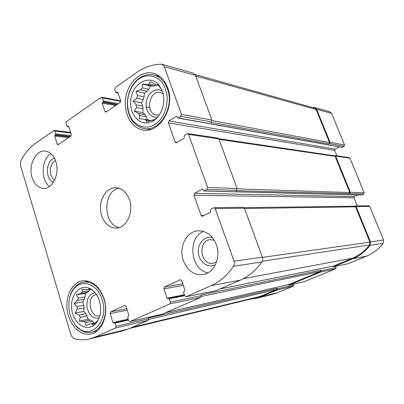 <?xml version="1.0" encoding="UTF-8"?>
<svg xmlns="http://www.w3.org/2000/svg" width="404" height="404" viewBox="0 0 404 404"><rect width="100%" height="100%" fill="white"/><g stroke="black" fill="none" stroke-linecap="round" stroke-linejoin="round"><path stroke-width="0.61" d="M94.996 323.256L92.137 323.877L92.895 325.074L97.945 320.468M96.561 322.634L96.172 322.72M95.395 322.887L90.238 324.008L92.137 323.877M96.293 322.973L95.945 323.049M90.693 320.064L83.901 321.493L85.658 322.68L92.445 321.231L90.693 320.064L88.092 319.317L87.052 315.903L80.239 317.281L79.073 315.105L75.038 313.07L77.275 309.151L84.098 307.878L83.825 305.323L76.997 306.565L77.275 309.151M87.052 315.903L85.89 313.762L79.073 315.105M85.012 296.945L78.189 298.086L77.507 300.414L84.33 299.248L85.012 296.945L85.305 293.43L87.693 292.244L80.881 293.334L82.35 291.87L81.982 289.4L87.587 289.612M87.693 292.244L89.153 290.794L82.35 291.87M91.031 289.168L90.663 289.224M90.304 289.279L86.547 289.774M93.334 290.895L89.34 288.289C79.224 283.76 69.503 296.183 71.846 310.035C73.801 323.968 86.87 332.335 95.066 324.301C100.47 318.352 101.929 310.55 99.44 300.904C97.359 294.657 93.991 290.451 89.34 288.289M88.431 289.572L88.956 288.643L91.895 290.097M78.189 298.086L76.543 294.844L80.881 293.334M76.997 306.565L74.018 303.48L77.507 300.414M83.901 321.493L79.346 321.14L80.239 317.281M90.238 324.008L85.865 325.558L85.658 322.68M162.044 90.264L158.817 84.921C149.849 74.255 133.456 82.593 131.002 98.313C128.018 113.908 140.345 127.74 152.257 121.417C161.358 117.109 166.524 102.035 162.423 91.253L158.817 84.921M150.263 120.766L146.036 120.074L146.627 121.902L153.414 119.821L154.141 119.781L152.257 121.417M150.965 120.518L144.031 119.215L146.036 120.074M145.061 114.655L138.547 113.524L139.87 115.574L146.374 116.68L145.061 114.655L142.693 112.6L143.031 108.782L136.501 107.575L136.188 104.878L133.153 101.091L136.774 98.177L143.299 99.5L144.071 96.884L137.552 95.521L136.774 98.177M143.031 108.782L142.718 106.116L136.188 104.878M148.783 89.34L142.289 87.875L140.617 89.794L147.122 91.233L148.783 89.34L150.561 86.052L153.535 86.143L147.071 84.628L149.212 83.961L150.177 81.623L156.515 84.901L157.767 84.557L160.282 87.724M153.535 86.143L155.666 85.486L149.212 83.961M159.363 85.582L156.515 84.901M142.289 87.875L142.228 84.108L147.071 84.628M137.552 95.521L136.032 91.243L140.617 89.794M138.547 113.524L134.305 111.11L136.501 107.575M144.031 119.215L139.203 118.72L139.87 115.574M156.868 117.968L154.141 119.781M214.251 240.249L210.378 239.638C197.526 240.208 200.243 265.549 212.943 263.287L216.605 261.827M163.181 93.849L160.398 92.541C149.187 89.552 144.93 113.524 156.343 115.019L159.373 114.882M55.545 160.747C49.096 162.969 48.505 177.058 54.727 179.952M96.505 294.622L96.132 294.673C86.108 295.854 89.638 318.241 99.5 315.756L99.869 315.67M207.616 187.496L237.123 188.491L218.852 138.865L218.008 138.118L187.714 133.608L188.592 134.406L207.616 187.496L206.984 189.451L204.197 190.951L203.404 190.572L203.045 189.562L202.247 189.188L194.561 193.349L354.409 196.526L357.818 194.94M237.123 188.491L236.512 190.314L235.845 190.663L363.691 194.031L361.423 195.036L203.939 191.011M194.561 193.349L193.945 195.273L201.066 215.463L202.217 216.367L210.464 212.231L210.737 209.262L214.024 207.686L243.264 207.333L244.369 208.176L262.403 257.161C262.979 258.898 262.807 260.484 261.888 261.928C255.995 270.321 248.824 276.381 240.37 280.103L216.125 290.597M214.024 207.686L215.175 208.59L234.022 261.176C234.628 263.039 234.446 264.741 233.487 266.286C227.326 275.27 219.842 281.734 211.034 285.673L186.007 296.743L184.663 295.789L183.507 292.375L184.916 290.168L181.679 280.639L180.401 279.694L164.524 287.007L182.765 283.825M164.524 287.007L163.943 288.815L167.064 298.202L167.711 298.677L168.675 298.268L169.321 298.738L170.448 302.111L201.328 295.688L200.763 297.389L161.964 314.256M170.448 302.111L169.862 303.924L129.896 321.624L128.669 320.7L127.634 317.443L128.886 315.398L125.998 306.318L124.816 305.404L110.671 311.928L126.745 308.661M110.671 311.928L110.156 313.625L112.948 322.574L113.539 323.028L114.377 322.67L114.968 323.129L115.973 326.346L148.601 318.771L148.091 320.367L128.139 329.073L122.988 330.815L89.653 338.941C84.34 340.203 79.022 340.072 73.71 338.537L71.165 335.567L20.427 165.261L20.766 161.12C24.664 153.419 29.638 147.415 35.698 143.107L54.151 130.411L54.843 131.103L55.727 133.936L55.5 134.784L54.888 135.209L69.675 136.875M115.973 326.346L115.448 328.043L94.94 337.138L89.653 338.941M54.888 135.209L54.656 136.057L57.146 144.011L57.863 144.718L70.786 136.123L71.266 134.391L68.7 126.341L68.347 125.987L67.221 126.558L66.867 126.21L65.958 123.346L66.433 121.624L101.126 97.369L101.732 97.223L102.424 97.914L103.404 100.869L103.151 101.773L102.47 102.242L116.791 104.863M102.47 102.242L102.217 103.146L104.974 111.438L105.691 112.145L120.145 102.581L120.675 100.742L117.827 92.339L117.483 91.991L116.14 92.622L115.791 92.274L114.781 89.294L115.307 87.456L136.804 72.427C144.42 67.13 152.555 64.388 161.216 64.196L162.029 64.307L164.302 66.64L181.396 114.332L180.795 116.286L178.149 117.938L177.8 118.013L177.048 116.665L176.296 116.357L168.978 120.948L335.138 149.101L339.4 146.91M162.029 64.307L193.274 73.154L195.47 75.356L211.933 120.079L211.353 121.897L210.716 122.281L329.058 143.88L329.578 143.607L344.122 146.278L341.85 147.349L177.8 118.013M168.978 120.948L168.392 122.872L175.174 142.092L176.058 142.89L184.108 138.284L184.365 135.37L187.714 133.608M349.844 193.627L350.334 192.309L335.648 156.09L349.985 158.201L364.161 192.774L363.691 194.031M193.945 195.273L353.944 197.778L354.409 196.526M353.944 197.778L357.262 205.949M332.517 266.307L333.618 266.696L352.869 258.747C359.641 255.924 365.357 251.45 370.029 245.329L370.443 241.885L356.126 206.58L355.242 205.974L354.51 206.222M355.242 205.974L368.892 205.808L369.746 206.388L383.542 240.032L383.149 243.314C378.644 249.157 373.129 253.429 366.6 256.141L348.011 263.767L333.467 266.741M287.946 284.764L288.951 285.133L320.786 271.993L321.251 270.736L321.029 270.165L320.564 271.417L288.501 284.628M335.532 266.322L336.057 267.655L335.603 268.857L304.545 281.558M201.328 295.688L201.056 294.9L321.029 270.165M249.95 299.253L255.828 298.425L260.211 296.996L277.083 290.032L277.513 288.83L277.311 288.274L276.881 289.476L260.014 296.45L255.621 297.879L129.709 328.386M293.324 284.138L293.678 285.078L293.259 286.224L276.871 292.951L272.609 294.334L255.828 298.425M148.601 318.771L148.354 318.014L277.311 288.274M312.272 107.484L314.852 107.58L316.65 109.247L331.628 113.438L344.577 145.021L344.122 146.278M314.852 107.58L329.886 111.837L331.628 113.438M329.578 143.607L330.053 142.289L316.65 109.247M168.392 122.872L334.689 150.349L335.138 149.101M334.689 150.349L336.911 155.823M335.648 156.09L334.966 155.535L334.169 155.762M334.966 155.535L349.324 157.671L349.985 158.201M183.345 260.605C178.447 247.425 186.401 231.169 198.258 230.82C206.505 230.82 212.539 235.461 216.362 244.743C221.256 257.505 214.019 273.321 202.965 274.644C193.905 275.311 187.365 270.63 183.345 260.605M32.098 177.513C28.098 165.499 35.633 149.803 45.081 151.051C50.056 151.722 53.656 155.298 55.888 161.767C59.964 173.685 52.616 189.208 43.516 188.446C38.183 187.976 34.375 184.33 32.098 177.513M167.7 87.759C164.731 79.987 159.969 75.159 153.419 73.275C141.4 70.079 128.376 81.785 125.806 97.268C123.028 112.716 131.174 128.331 143.299 129.992C159.691 133.456 175.407 107.151 167.7 87.759M104.05 298.687C99.424 286.234 92.314 280.265 82.719 280.78C72.139 282.174 64.958 296.501 67.266 310.888C69.397 325.306 80.608 336.451 91.117 333.911C102.318 331.78 109.095 313.762 104.05 298.687M129.507 199.834C126.669 192.238 122.114 188.188 115.847 187.678C107.474 187.385 100.263 197.117 100.445 208.05C100.49 218.988 107.898 228.568 116.261 228.103C126.437 228.139 134.017 212.302 129.507 199.834M218.781 138.703L334.441 155.798L335.123 156.353L349.798 192.562L349.309 193.88M195.046 74.508L314.666 108.156L316.135 109.514L329.533 142.561L329.058 143.88M244.036 207.656L354.697 206.222L355.581 206.828L369.892 242.137L369.554 244.945C364.943 250.97 359.308 255.373 352.636 258.161L333.239 266.16L220.054 288.971M118.821 188.153C102.596 191.087 102.944 224.972 119.23 227.568M95.066 292.693C89.097 294.036 86.411 298.874 87.001 307.212C89.006 315.307 93.041 318.913 99.111 318.024M89.153 290.794L89.991 289.33M83.825 305.323L82.795 301.94L84.33 299.248M85.89 313.762L83.805 311.383L84.098 307.878M94.137 323.165L92.445 321.231M102.131 299.611C97.223 282.376 79.255 278.063 72.22 291.501C65.913 301.818 68.69 319.912 77.836 327.487C91.163 340.506 109.383 320.493 102.131 299.611M71.791 319.256C73.472 322.958 75.664 325.993 78.356 328.361C82.562 331.926 87.017 333.219 91.718 332.239C102.318 330.25 108.732 313.241 103.969 299.011C99.596 287.239 92.87 281.608 83.785 282.108C79.098 282.881 75.316 285.679 72.442 290.506C70.629 293.673 69.488 297.299 69.013 301.379M162.423 91.248C156.398 86.961 147.819 92.516 146.354 101.394C144.677 110.226 150.722 118.614 157.772 116.988M155.666 85.486L156.53 84.906M144.071 96.884L144.41 93.056L147.122 91.233M142.718 106.116L141.552 102.742L143.299 99.5M147.45 119.781L146.374 116.68M165.504 89.213C160.661 74.538 144.44 71.402 135.077 82.502C127.507 92.102 125.634 102.778 129.467 114.534C133.876 125.987 145.773 130.638 155.394 124.094C165.074 117.721 169.912 101.318 165.504 89.213M167.423 88.739C164.61 81.376 160.1 76.816 153.884 75.048C147.066 73.573 140.89 75.79 135.355 81.694C127.674 90.047 125.134 104.772 129.452 115.382C132.593 122.917 137.552 127.311 144.329 128.558C159.833 131.876 174.695 107.045 167.423 88.739M50.914 153.651C41.304 159.146 40.44 180.038 49.53 186.496M54.5 158.353C45.667 160.045 44.854 179.603 53.49 182.219M203.54 231.442C187.042 237.835 190.456 270.18 208.01 272.857M212.494 237.719C204.778 235.32 197.258 243.582 198.384 252.934C199.263 262.322 208.388 268.771 215.428 264.701M150.561 86.052L142.228 84.108M144.41 93.056L136.032 91.243M141.552 102.742L133.153 101.091M142.693 112.6L134.305 111.11M85.305 293.43L76.543 294.844M82.795 301.94L74.018 303.48M83.805 311.383L75.038 313.07M88.092 319.317L79.346 321.14M188.592 134.406L218.852 138.865M206.984 189.451L236.512 190.314M215.175 208.59L244.369 208.176M234.022 261.176L262.403 257.161M233.487 266.286L261.888 261.928M211.034 285.673L240.37 280.103M186.199 296.682L216.504 290.516M169.862 303.924L200.763 297.389M130.037 321.579L162.246 314.191M115.448 328.043L148.091 320.367M94.94 337.138L128.139 329.073M54.843 131.103L70.826 133.017M102.424 97.914L120.756 101.414M164.302 66.64L195.47 75.356M181.396 114.332L211.933 120.079M180.795 116.286L211.353 121.897M350.334 192.309L364.161 192.774M204.197 190.951L361.615 194.996M202.247 189.188L202.768 189.203M201.066 215.463L204.368 215.367M356.126 206.58L369.746 206.388M370.443 241.885L383.542 240.032M370.029 245.329L383.149 243.314M352.869 258.747L366.6 256.141M333.618 266.696L348.011 263.767M180.159 279.77L180.649 279.689M163.943 288.815L183.29 285.375M167.064 298.202L184.325 294.779M168.776 298.258L184.441 295.137M169.321 298.738L184.623 295.667M321.251 270.736L336.057 267.655M320.786 271.993L335.603 268.857M288.951 285.133L304.773 281.502M124.639 305.464L125.003 305.394M110.156 313.625L127.204 310.11M112.948 322.574L128.179 319.165M114.448 322.665L128.305 319.549L114.377 322.67M114.968 323.129L128.472 320.079M277.513 288.83L293.678 285.078M277.083 290.032L293.259 286.224M260.211 296.996L276.871 292.951M55.727 133.936L71.144 135.709M55.5 134.784L70.281 136.466M54.656 136.057L68.599 137.607M57.146 144.011L58.918 144.183M68.099 126.053L68.579 126.119M67.468 126.492L68.801 126.664M146.248 106.919L149.642 107.565M103.404 100.869L118.534 103.677M103.151 101.773L117.463 104.409M102.217 103.146L115.716 105.59M104.974 111.438L106.691 111.721M117.16 92.067L117.756 92.188M116.458 92.551L118.008 92.87M330.053 142.289L344.577 145.021M178.149 117.938L342.112 147.309M176.296 116.357L176.942 116.473M175.174 142.092L177.326 142.365M219.034 139.365L335.123 156.353M237.209 188.865L349.798 192.562M195.703 75.977L316.135 109.514M212.029 120.599L329.533 142.561M148.672 319.423L276.881 289.476M132.224 327.291L260.014 296.45M201.409 296.405L320.564 271.417M166.175 312.474L288.744 284.573M220.145 288.931L333.391 266.115M243.344 278.679L352.636 258.161M262.282 261.236L369.554 244.945M262.479 257.393L369.892 242.137M244.491 208.504L355.581 206.828M97.233 321.205L95.066 324.301M186.007 296.743L216.317 290.577M129.896 321.624L162.11 314.236M54.151 130.411L70.629 132.401M101.732 97.223L120.715 100.864M168.675 298.268L184.441 295.127M288.835 285.168L304.661 281.538M67.221 126.558L68.837 126.765M116.14 92.622L118.059 93.021M166.11 312.504L288.623 284.608M77.836 327.487L78.356 328.361M72.22 291.501L72.442 290.506M89.107 281.361L83.785 282.108M97.005 331.012L91.718 332.239M129.467 114.534L129.452 115.382M135.077 82.502L135.355 81.694M160.065 76.634L153.884 75.048M150.566 129.472L144.329 128.558"/></g></svg>
